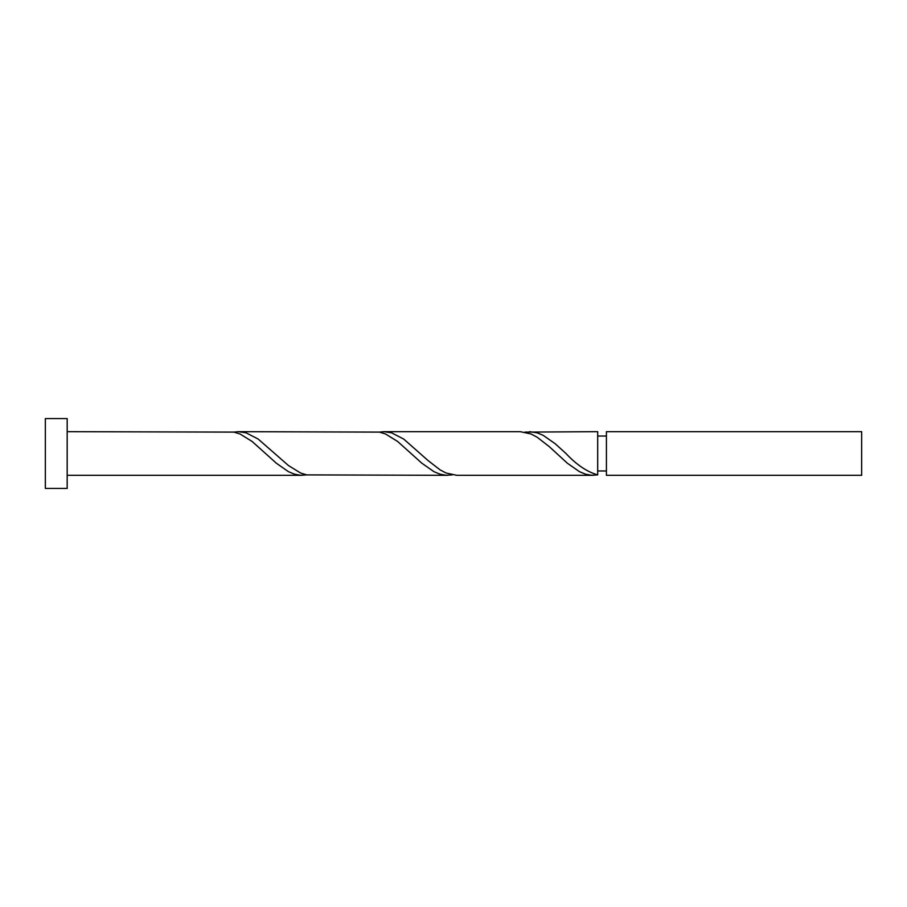 <?xml version="1.0" encoding="UTF-8"?>
<svg xmlns="http://www.w3.org/2000/svg" width="907" height="907" viewBox="0 0 907 907"><rect width="100%" height="100%" fill="white"/><g stroke="black" fill="none" stroke-linecap="round" stroke-linejoin="round"><path stroke-width="1.36" d="M861.65 453.5L861.65 475.325L606.42 475.325L606.42 431.675L861.65 431.675L861.65 453.5M67.175 453.5L67.175 488.42L45.35 488.42L45.35 418.58L67.175 418.58L67.175 453.5M67.175 431.675L233.915 432.106L239.981 433.965L252.112 441.448L276.363 463.228L288.483 471.697L294.548 474.191L300.614 475.279L306.679 474.894M67.175 475.325L302.031 475.325M593.042 475.325L456.822 475.325L446.119 473.035L440.054 469.849L427.934 460.439L403.683 439.045L391.552 432.809L384.069 431.675L520.289 431.675L531.003 433.965L537.057 437.151L549.188 446.561L567.374 463.228L579.505 471.697L585.559 474.191L591.625 475.279L597.69 474.894L597.69 431.675L524.938 432.106M597.69 474.894C587.112 471.889 576.535 464.758 565.957 453.5L555.254 443.772L543.123 435.303L537.057 432.809L529.575 431.675M447.536 475.325L306.679 474.894L300.614 473.035L288.483 465.552L258.166 439.045L246.046 432.809L238.564 431.675L379.432 432.106L385.486 433.965L397.617 441.448L421.868 463.228L433.988 471.697L440.054 474.191L446.119 475.279L452.185 474.894M384.069 431.675L379.432 432.106M238.564 431.675L233.915 432.106M606.42 470.96L597.69 470.96M606.42 436.04L597.69 436.04"/></g></svg>
